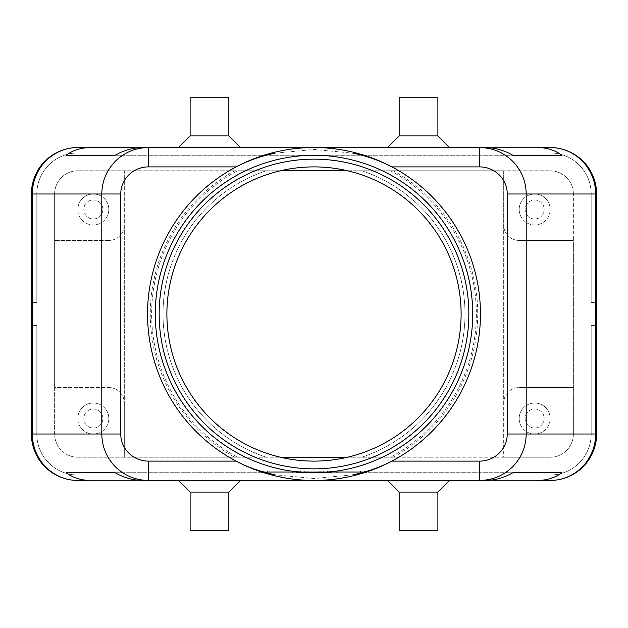 <?xml version="1.0" encoding="UTF-8"?>
<svg xmlns="http://www.w3.org/2000/svg" width="628" height="628" viewBox="0 0 628 628"><rect width="100%" height="100%" fill="white"/><g stroke="black" fill="none" stroke-linecap="round" stroke-linejoin="round"><path stroke-width="0.47" stroke-dasharray="3.14 2.35" d="M155.281 314A158.719 158.719 0 0 1 314 155.281A158.719 158.719 0 0 1 472.719 314A158.719 158.719 0 0 1 314 472.719A158.719 158.719 0 0 1 155.281 314M353.03 474.792L314 478.536L274.97 474.792M45.004 466.855A46.456 46.456 0 0 1 31.4 434.011L31.4 325.61L31.4 434.011L31.4 325.61L31.4 434.011L31.4 325.61L31.4 434.011L31.4 325.61L36.816 325.61L36.816 434.011A41.032 41.032 0 0 0 77.856 475.043A41.032 41.032 0 0 1 36.816 434.011A41.032 41.032 0 0 0 77.856 475.043A41.032 41.032 0 0 1 36.816 434.011A41.032 41.032 0 0 0 48.835 463.024A41.032 41.032 0 0 1 36.816 434.011A41.032 41.032 0 0 0 77.856 475.043L550.144 475.043A41.032 41.032 0 0 0 591.184 434.011A41.032 41.032 0 0 1 550.144 475.043A41.032 41.032 0 0 0 591.184 434.011A41.032 41.032 0 0 1 550.144 475.043A41.032 41.032 0 0 0 591.184 434.011A41.032 41.032 0 0 1 550.144 475.043L77.856 475.043A41.032 41.032 0 0 1 48.835 463.024A41.032 41.032 0 0 0 77.856 475.043L550.144 475.043A41.032 41.032 0 0 0 591.184 434.011L591.184 325.61L596.6 325.61L596.6 434.011A46.456 46.456 0 0 1 550.144 480.459A46.456 46.456 0 0 0 582.996 466.855A46.456 46.456 0 0 1 550.144 480.459A46.456 46.456 0 0 0 582.996 466.855A46.456 46.456 0 0 1 550.144 480.459A46.456 46.456 0 0 0 582.996 466.855A46.456 46.456 0 0 1 550.144 480.459A46.456 46.456 0 0 0 596.6 434.011A46.456 46.456 0 0 1 582.996 466.855A46.456 46.456 0 0 0 596.6 434.011A46.456 46.456 0 0 1 582.996 466.855A46.456 46.456 0 0 0 596.6 434.011A46.456 46.456 0 0 1 582.996 466.855A46.456 46.456 0 0 0 596.6 434.011L596.6 325.61L596.6 434.011L596.6 325.61L596.6 434.011L596.6 325.61L596.6 434.011L596.6 325.61L591.184 325.61L591.184 434.011A41.032 41.032 0 0 1 550.144 475.043L77.856 475.043A41.032 41.032 0 0 1 36.816 434.011L36.816 325.61L31.4 325.61L31.4 434.011A46.456 46.456 0 0 0 77.856 480.459A46.456 46.456 0 0 1 45.004 466.855A46.456 46.456 0 0 0 77.856 480.459A46.456 46.456 0 0 1 45.004 466.855A46.456 46.456 0 0 0 77.856 480.459A46.456 46.456 0 0 1 45.004 466.855A46.456 46.456 0 0 0 77.856 480.459A46.456 46.456 0 0 1 31.4 434.011A46.456 46.456 0 0 0 45.004 466.855A46.456 46.456 0 0 1 31.4 434.011A46.456 46.456 0 0 0 45.004 466.855A46.456 46.456 0 0 1 31.4 434.011A46.456 46.456 0 0 0 45.004 466.855A46.456 46.456 0 0 1 31.4 434.011L31.4 193.989A46.456 46.456 0 0 1 77.856 147.541A46.456 46.456 0 0 0 45.004 161.145A46.456 46.456 0 0 1 77.856 147.541A46.456 46.456 0 0 0 45.004 161.145A46.456 46.456 0 0 1 77.856 147.541A46.456 46.456 0 0 0 45.004 161.145A46.456 46.456 0 0 1 77.856 147.541A46.456 46.456 0 0 0 31.4 193.989A46.456 46.456 0 0 1 45.004 161.145A46.456 46.456 0 0 0 31.4 193.989A46.456 46.456 0 0 1 45.004 161.145A46.456 46.456 0 0 0 31.4 193.989A46.456 46.456 0 0 1 45.004 161.145A46.456 46.456 0 0 0 31.4 193.989L31.4 302.39L36.816 302.39L31.4 302.39L31.4 193.989L31.4 302.39L36.816 302.39L36.816 193.989A41.032 41.032 0 0 1 48.835 164.976A41.032 41.032 0 0 0 36.816 193.989A41.032 41.032 0 0 1 77.856 152.957A41.032 41.032 0 0 0 36.816 193.989A41.032 41.032 0 0 1 77.856 152.957A41.032 41.032 0 0 0 36.816 193.989A41.032 41.032 0 0 1 77.856 152.957A41.032 41.032 0 0 0 36.816 193.989L36.816 302.39L31.4 302.39L31.4 193.989L31.4 302.39L31.4 193.989L31.4 302.39L31.4 193.989L36.816 193.989L36.816 302.39L36.816 193.989L36.816 302.39L31.4 302.39L36.816 302.39L36.816 193.989L36.816 302.39L31.4 302.39L36.816 302.39L36.816 193.989L31.4 193.989A46.456 46.456 0 0 1 45.004 161.145M550.144 480.459L77.856 480.459L550.144 480.459L550.144 475.043L550.144 480.459L550.144 475.043L550.144 480.459L550.144 475.043L550.144 480.459L550.144 475.043L77.856 475.043L550.144 475.043L77.856 475.043L550.144 475.043L550.144 480.459L77.856 480.459L550.144 480.459A46.456 46.456 0 0 0 596.6 434.011L591.184 434.011L591.184 325.61L596.6 325.61L591.184 325.61L591.184 434.011L591.184 325.61L596.6 325.61L591.184 325.61L591.184 434.011L591.184 325.61L596.6 325.61L591.184 325.61L591.184 434.011L596.6 434.011L591.184 434.011L596.6 434.011L591.184 434.011L596.6 434.011L591.184 434.011L596.6 434.011L596.6 193.989A46.456 46.456 0 0 0 550.144 147.541A46.456 46.456 0 0 1 582.996 161.145A46.456 46.456 0 0 0 550.144 147.541A46.456 46.456 0 0 1 582.996 161.145A46.456 46.456 0 0 0 550.144 147.541A46.456 46.456 0 0 1 582.996 161.145A46.456 46.456 0 0 0 550.144 147.541A46.456 46.456 0 0 1 582.996 161.145A46.456 46.456 0 0 0 550.144 147.541L77.856 147.541L550.144 147.541L77.856 147.541L550.144 147.541L77.856 147.541L550.144 147.541L550.144 152.957A41.032 41.032 0 0 1 579.165 164.976A41.032 41.032 0 0 0 550.144 152.957A41.032 41.032 0 0 1 591.184 193.989A41.032 41.032 0 0 0 550.144 152.957A41.032 41.032 0 0 1 591.184 193.989A41.032 41.032 0 0 0 550.144 152.957A41.032 41.032 0 0 1 591.184 193.989A41.032 41.032 0 0 0 550.144 152.957L77.856 152.957A41.032 41.032 0 0 0 48.835 164.976A41.032 41.032 0 0 1 77.856 152.957L550.144 152.957L77.856 152.957L550.144 152.957L77.856 152.957L550.144 152.957L77.856 152.957L550.144 152.957L550.144 147.541L77.856 147.541L550.144 147.541L550.144 152.957L550.144 147.541M596.6 193.989A46.456 46.456 0 0 0 582.996 161.145A46.456 46.456 0 0 1 596.6 193.989A46.456 46.456 0 0 0 582.996 161.145A46.456 46.456 0 0 1 596.6 193.989A46.456 46.456 0 0 0 582.996 161.145A46.456 46.456 0 0 1 596.6 193.989L596.6 302.39L591.184 302.39L591.184 193.989A41.032 41.032 0 0 0 579.165 164.976A41.032 41.032 0 0 1 591.184 193.989L591.184 302.39L596.6 302.39L596.6 193.989L596.6 302.39L591.184 302.39L591.184 193.989L591.184 302.39L596.6 302.39L596.6 193.989L596.6 302.39L591.184 302.39L591.184 193.989L591.184 302.39L596.6 302.39L596.6 193.989A46.456 46.456 0 0 0 582.996 161.145A46.456 46.456 0 0 1 596.6 193.989L591.184 193.989L591.184 302.39L591.184 193.989L596.6 193.989M393.324 457.239A163.735 163.735 0 0 0 393.324 170.761L390.467 170.761A162.369 162.369 0 0 1 390.467 457.239L503.687 457.239L503.687 403.035C503.758 398.788 505.273 395.138 508.225 392.092A15.488 15.488 0 0 1 519.175 387.555C514.929 387.625 511.278 389.132 508.225 392.092A15.488 15.488 0 0 0 503.687 403.035L503.687 224.965C503.758 229.212 505.273 232.862 508.225 235.908A15.488 15.488 0 0 0 519.175 240.446C514.929 240.375 511.278 238.868 508.225 235.908A15.488 15.488 0 0 1 503.687 224.965L503.687 170.761L550.144 170.761L77.856 170.761L124.313 170.761L124.313 457.239L237.533 457.239A162.369 162.369 0 0 1 237.533 170.761L234.676 170.761A163.735 163.735 0 0 0 234.676 457.239M234.676 170.761L124.313 170.761L124.313 224.965C124.242 229.212 122.727 232.862 119.775 235.908A15.488 15.488 0 0 1 108.825 240.446C113.071 240.375 116.722 238.868 119.775 235.908A15.488 15.488 0 0 0 124.313 224.965L124.313 403.035C124.242 398.788 122.727 395.138 119.775 392.092A15.488 15.488 0 0 0 108.825 387.555C113.071 387.625 116.722 389.132 119.775 392.092A15.488 15.488 0 0 1 124.313 403.035L124.313 457.239L77.856 457.239A23.228 23.228 0 0 1 54.628 434.011L54.628 387.555L108.825 387.555L54.628 387.555L54.628 193.989A23.228 23.228 0 0 1 77.856 170.761A23.228 23.228 0 0 0 54.628 193.989L54.628 434.011A23.228 23.228 0 0 0 77.856 457.239L550.144 457.239L503.687 457.239L503.687 170.761L393.324 170.761M544.178 418.523A9.522 9.522 0 0 1 534.663 428.045A9.522 9.522 0 0 1 525.141 418.523A9.522 9.522 0 0 1 534.663 409.001A9.522 9.522 0 0 1 544.178 418.523A9.522 9.522 0 0 1 534.663 428.045A9.522 9.522 0 0 1 525.141 418.523A9.522 9.522 0 0 1 534.663 409.001A9.522 9.522 0 0 1 544.178 418.523M519.175 418.523A15.488 15.488 0 0 0 534.663 434.011A15.488 15.488 0 0 0 550.144 418.523A15.488 15.488 0 0 1 534.663 434.011A15.488 15.488 0 0 1 519.175 418.523A15.488 15.488 0 0 1 534.663 403.035A15.488 15.488 0 0 1 550.144 418.523A15.488 15.488 0 0 0 534.663 403.035A15.488 15.488 0 0 0 519.175 418.523M102.859 209.477A9.522 9.522 0 0 1 93.337 218.999A9.522 9.522 0 0 1 83.822 209.477A9.522 9.522 0 0 1 93.337 199.955A9.522 9.522 0 0 1 102.859 209.477A9.522 9.522 0 0 1 93.337 218.999A9.522 9.522 0 0 1 83.822 209.477A9.522 9.522 0 0 1 93.337 199.955A9.522 9.522 0 0 1 102.859 209.477M77.856 209.477A15.488 15.488 0 0 0 93.337 224.965A15.488 15.488 0 0 0 108.825 209.477A15.488 15.488 0 0 1 93.337 224.965A15.488 15.488 0 0 1 77.856 209.477A15.488 15.488 0 0 1 93.337 193.989A15.488 15.488 0 0 1 108.825 209.477A15.488 15.488 0 0 0 93.337 193.989A15.488 15.488 0 0 0 77.856 209.477M544.178 209.477A9.522 9.522 0 0 1 534.663 218.999A9.522 9.522 0 0 1 525.141 209.477A9.522 9.522 0 0 1 534.663 199.955A9.522 9.522 0 0 1 544.178 209.477A9.522 9.522 0 0 1 534.663 218.999A9.522 9.522 0 0 1 525.141 209.477A9.522 9.522 0 0 1 534.663 199.955A9.522 9.522 0 0 1 544.178 209.477M519.175 209.477A15.488 15.488 0 0 0 534.663 224.965A15.488 15.488 0 0 0 550.144 209.477A15.488 15.488 0 0 1 534.663 224.965A15.488 15.488 0 0 1 519.175 209.477A15.488 15.488 0 0 1 534.663 193.989A15.488 15.488 0 0 1 550.144 209.477A15.488 15.488 0 0 0 534.663 193.989A15.488 15.488 0 0 0 519.175 209.477M102.859 418.523A9.522 9.522 0 0 1 93.337 428.045A9.522 9.522 0 0 1 83.822 418.523A9.522 9.522 0 0 1 93.337 409.001A9.522 9.522 0 0 1 102.859 418.523A9.522 9.522 0 0 1 93.337 428.045A9.522 9.522 0 0 1 83.822 418.523A9.522 9.522 0 0 1 93.337 409.001A9.522 9.522 0 0 1 102.859 418.523M77.856 418.523A15.488 15.488 0 0 0 93.337 434.011A15.488 15.488 0 0 0 108.825 418.523A15.488 15.488 0 0 1 93.337 434.011A15.488 15.488 0 0 1 77.856 418.523A15.488 15.488 0 0 1 93.337 403.035A15.488 15.488 0 0 1 108.825 418.523A15.488 15.488 0 0 0 93.337 403.035A15.488 15.488 0 0 0 77.856 418.523M228.835 492.077L190.119 492.077M209.477 480.459L178.509 480.459L209.477 480.459M228.835 530.786L190.119 530.786M399.165 492.077L437.881 492.077M418.523 480.459L449.491 480.459L418.523 480.459M399.165 530.786L437.881 530.786M228.835 135.923L190.119 135.923M209.477 147.541L178.509 147.541L209.477 147.541M228.835 97.214L190.119 97.214M399.165 135.923L437.881 135.923M418.523 147.541L449.491 147.541L418.523 147.541M399.165 97.214L437.881 97.214M390.467 170.761L347.527 170.761A147.109 147.109 0 0 0 280.473 170.761L237.533 170.761M237.533 457.239L280.473 457.239A147.109 147.109 0 0 1 280.473 170.761M280.473 457.239A147.109 147.109 0 0 0 347.527 457.239L390.467 457.239M274.97 153.208L314 149.464L353.03 153.208M391.903 461.109A166.459 166.459 0 0 1 147.541 314A166.459 166.459 0 0 1 391.903 166.891A166.459 166.459 0 0 1 391.903 461.109M159.151 314A154.849 154.849 0 0 1 314 159.151A154.849 154.849 0 0 1 468.849 314A154.849 154.849 0 0 1 314 468.849A154.849 154.849 0 0 1 159.151 314M266.272 457.239A150.979 150.979 0 0 1 266.272 170.761A150.979 150.979 0 0 0 266.272 457.239M361.728 170.761A150.979 150.979 0 0 1 361.728 457.239A150.979 150.979 0 0 0 361.728 170.761M347.527 170.761A147.109 147.109 0 0 1 347.527 457.239M108.825 240.446L54.628 240.446L108.825 240.446M519.175 387.555L573.372 387.555L573.372 434.011A23.228 23.228 0 0 1 550.144 457.239A23.228 23.228 0 0 0 573.372 434.011L573.372 193.989L573.372 240.446L519.175 240.446L573.372 240.446L573.372 387.555L519.175 387.555M550.144 170.761A23.228 23.228 0 0 1 573.372 193.989A23.228 23.228 0 0 0 550.144 170.761M479.588 147.541L148.412 147.541L479.588 147.541M596.6 302.39L591.184 302.39L596.6 302.39M148.412 480.459L479.588 480.459L148.412 480.459M36.816 434.011L36.816 325.61L31.4 325.61L36.816 325.61L36.816 434.011L36.816 325.61L31.4 325.61L36.816 325.61L36.816 434.011L36.816 325.61L31.4 325.61L36.816 325.61L36.816 434.011L31.4 434.011L36.816 434.011M337.228 471.173L331.419 471.173L337.228 471.173L337.228 472.719L339.159 472.719L331.419 472.719L331.419 471.173L336.263 471.173L331.419 471.173L331.419 472.719L339.159 472.719L327.549 472.719L327.549 471.173L339.159 471.173L327.549 471.173L327.549 472.719L339.159 472.719L331.419 472.719L337.228 472.719L337.228 471.173M331.419 472.719L331.419 471.173L331.419 472.719M292.711 472.719L292.711 471.173L288.841 471.173L292.711 471.173L292.711 472.719L288.841 472.719L288.841 471.173L288.841 472.719L292.711 472.719M267.544 472.719L364.326 472.719L314 472.719L360.456 472.719L314 472.719L314 471.173L267.544 471.173L364.326 471.173L263.674 471.173L323.679 471.173L304.321 471.173L314 471.173L314 472.719L267.544 472.719L267.544 471.173M360.456 472.719L360.456 471.173M364.326 472.719L364.326 471.173M263.674 472.719L314 472.719L314 471.173L314 472.719L263.674 472.719L263.674 471.173M300.451 472.719L315.939 472.719L296.581 472.719L296.581 471.173L315.939 471.173L296.581 471.173L296.581 472.719L300.451 472.719L300.451 471.173L300.451 472.719M323.679 472.719L323.679 471.173L323.679 472.719L319.809 472.719L319.809 471.173L319.809 472.719L314 472.719L314 471.173L314 472.719L308.191 472.719L308.191 471.173L308.191 472.719L304.321 472.719L304.321 471.173L304.321 472.719L323.679 472.719M115.089 472.719L512.911 472.719L115.089 472.719M142.878 480.459L485.122 480.459M115.089 155.281L512.911 155.281L115.089 155.281M485.122 147.541L142.878 147.541M77.856 480.459L77.856 475.043L77.856 480.459M77.856 147.541L77.856 152.957L77.856 147.541M36.816 193.989L31.4 193.989L36.816 193.989M336.263 472.719L336.263 471.173L336.263 472.719M338.194 472.719L338.194 471.173L338.194 472.719M330.454 472.719L330.454 471.173L330.454 472.719M314.966 472.719L314.966 471.173M313.034 472.719L313.034 471.173M297.546 472.719L297.546 471.173M320.194 472.719L320.194 471.173M307.806 472.719L307.806 471.173M339.159 472.719L339.159 471.173M315.939 472.719L315.939 471.173"/><path stroke-width="0.94" d="M166.891 314A147.109 147.109 0 0 1 314 166.891A147.109 147.109 0 0 1 461.109 314A147.109 147.109 0 0 1 314 461.109A147.109 147.109 0 0 1 166.891 314M479.588 461.109L479.588 480.459C492.376 480.255 503.366 475.718 512.558 466.855C521.452 457.702 526.005 446.751 526.209 434.011L507.243 434.011A27.656 27.098 0 0 1 479.588 461.109L391.903 461.109C379.359 467.585 366.399 472.146 353.03 474.792M507.243 193.989L595.658 193.989A46.456 45.514 -90 0 0 582.329 161.145A46.456 45.514 -90 0 0 550.144 147.541L537.325 147.541C546.815 147.604 555.026 150.186 561.95 155.281L512.911 155.281C503.907 150.186 494.644 147.604 485.122 147.541L148.412 147.541C135.624 147.745 124.634 152.282 115.442 161.145C106.548 170.298 101.995 181.249 101.791 193.989L101.791 434.011L32.342 434.011A46.456 45.514 90 0 0 45.671 466.855A46.456 45.514 90 0 0 77.856 480.459A46.456 46.456 0 0 1 45.004 466.855A46.456 46.456 0 0 0 77.856 480.459L90.675 480.459C81.185 480.396 72.974 477.814 66.05 472.719L115.089 472.719C124.093 477.814 133.356 480.396 142.878 480.459L148.412 480.459L148.412 461.109A27.656 27.098 180 0 1 120.757 434.011L101.791 434.011C101.995 446.751 106.548 457.702 115.442 466.855C124.634 475.718 135.624 480.255 148.412 480.459L485.122 480.459C494.644 480.396 503.907 477.814 512.911 472.719L561.95 472.719C555.026 477.814 546.815 480.396 537.325 480.459L550.144 480.459A46.456 45.514 -90 0 0 582.329 466.855A46.456 45.514 -90 0 0 595.658 434.011L526.209 434.011L526.209 193.989C526.005 181.249 521.452 170.298 512.558 161.145C503.366 152.282 492.376 147.745 479.588 147.541L479.588 166.891A27.656 27.098 0 0 1 507.243 193.989L507.243 434.011M90.675 147.541L142.878 147.541C133.356 147.604 124.093 150.186 115.089 155.281L66.05 155.281C72.974 150.186 81.185 147.604 90.675 147.541L77.856 147.541A46.456 46.456 0 0 0 45.004 161.145A46.456 46.456 0 0 1 77.856 147.541A46.456 45.514 90 0 0 45.671 161.145A46.456 45.514 90 0 0 32.342 193.989L120.757 193.989A27.656 27.098 180 0 1 148.412 166.891L148.412 147.541L77.856 147.541A46.456 46.456 0 0 0 31.4 193.989L31.4 434.011A46.456 46.456 0 0 0 45.004 466.855A46.456 46.456 0 0 1 31.4 434.011L32.342 434.011L32.342 193.989L31.4 193.989A46.456 46.456 0 0 1 45.004 161.145M550.144 480.459A46.456 46.456 0 0 0 596.6 434.011L596.6 193.989A46.456 46.456 0 0 0 582.996 161.145A46.456 46.456 0 0 1 596.6 193.989L595.658 193.989L595.658 434.011L596.6 434.011A46.456 46.456 0 0 1 550.144 480.459L537.325 480.459M228.835 492.077L228.835 530.786L190.119 530.786L190.119 492.077L228.835 492.077L240.446 480.459M437.881 492.077L399.165 492.077L399.165 530.786L437.881 530.786L437.881 492.077L449.491 480.459M190.119 135.923L228.835 135.923L228.835 97.214L190.119 97.214L190.119 135.923L178.509 147.541M399.165 135.923L399.165 97.214L437.881 97.214L437.881 135.923L399.165 135.923L387.555 147.541M148.412 166.891L236.097 166.891C248.869 160.321 261.829 155.76 274.97 153.208M314 147.541A166.459 166.459 0 0 1 480.459 314A166.459 166.459 0 0 1 314 480.459A166.459 166.459 0 0 1 147.541 314A166.459 166.459 0 0 1 314 147.541M314 468.849A154.849 154.849 0 0 1 159.151 314A154.849 154.849 0 0 1 314 159.151A154.849 154.849 0 0 1 468.849 314A154.849 154.849 0 0 1 314 468.849M314 472.719A158.719 158.719 0 0 1 155.281 314A158.719 158.719 0 0 1 314 155.281A158.719 158.719 0 0 1 472.719 314A158.719 158.719 0 0 1 314 472.719M353.03 153.208C366.171 155.76 379.131 160.321 391.903 166.891L479.588 166.891M274.97 474.792C260.157 471.644 247.196 467.083 236.097 461.109L148.412 461.109M347.527 170.761L280.473 170.761M280.473 457.239L347.527 457.239M550.144 147.541A46.456 46.456 0 0 1 582.996 161.145A46.456 46.456 0 0 0 550.144 147.541L537.325 147.541M45.004 466.855A46.456 46.456 0 0 0 77.856 480.459L90.675 480.459M66.05 472.719L115.089 472.719M512.911 472.719L561.95 472.719M66.05 155.281L115.089 155.281M512.911 155.281L561.95 155.281M120.757 434.011L120.757 193.989M437.881 135.923L449.491 147.541M240.446 147.541L228.835 135.923M387.555 480.459L399.165 492.077M190.119 492.077L178.509 480.459"/></g></svg>
